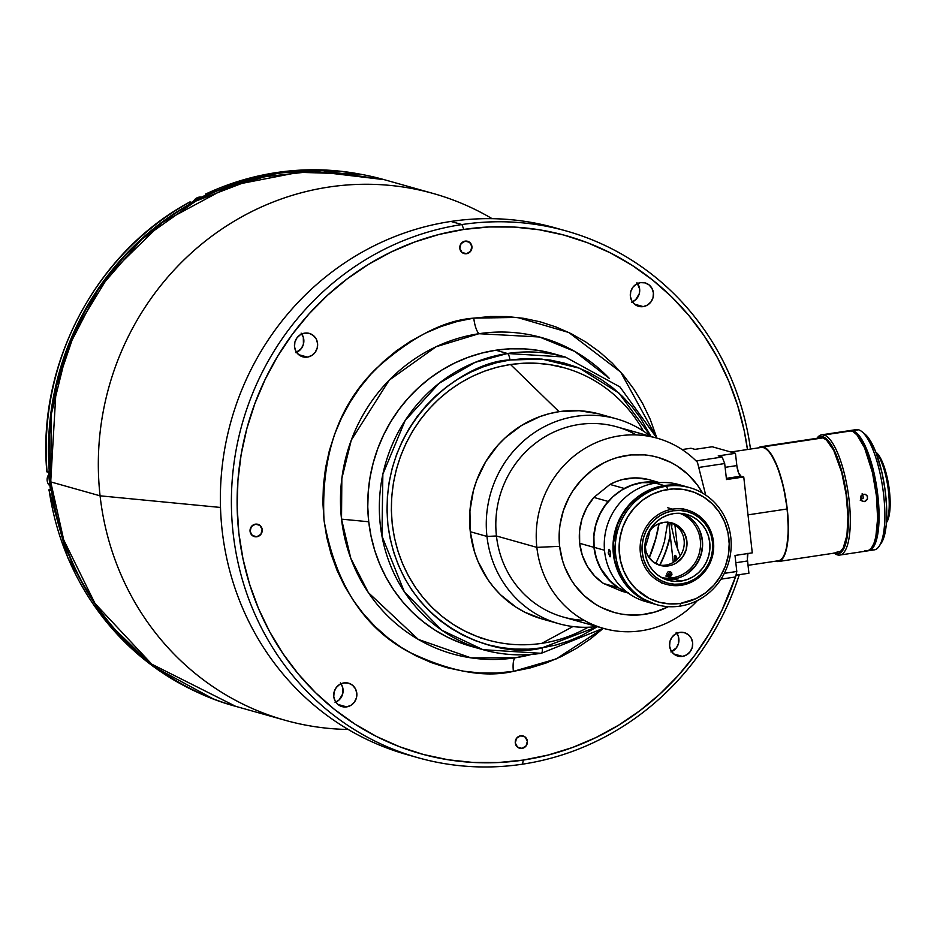 <?xml version="1.0" encoding="UTF-8"?>
<svg xmlns="http://www.w3.org/2000/svg" width="937" height="937" viewBox="0 0 937 937"><rect width="100%" height="100%" fill="white"/><g stroke="black" fill="none" stroke-linecap="round" stroke-linejoin="round"><path stroke-width="1.41" d="M100.083 495.825L50.856 481.946A273.604 259.783 105.7 0 0 235.702 706.346L151.771 664.169L95.012 603.498L63.681 539.817L50.715 481.852L56.255 386.782L75.265 330.656L110.086 273.522L162.616 222.268L230.877 185.538L308.015 170.546L384.123 179.646A273.604 259.783 105.7 0 0 50.856 481.946L100.083 495.825A273.604 259.783 105.7 0 0 348.201 729.454A273.604 259.783 -74.3 0 1 284.942 720.213A273.604 259.783 -74.3 0 1 100.083 495.825L220.5 507.456L100.083 495.825A273.604 259.783 -74.3 0 1 433.351 193.526A273.604 259.783 -74.3 0 1 492.136 218.684A273.604 259.783 105.7 0 0 217.079 232.353A273.604 259.783 105.7 0 0 100.083 495.825M296.572 352.359A12.158 11.549 105.7 0 0 301.749 333.994M307.395 357.102L298.645 354.643L307.395 357.102L302.885 356.856L298.856 354.818L295.928 351.305L294.534 346.842L294.897 342.122L296.959 337.859L300.402 334.696L304.712 333.127A12.158 11.549 -74.3 0 1 309.351 333.408A12.158 11.549 -74.3 0 1 317.596 345.835A12.158 11.549 -74.3 0 1 307.395 357.102A12.158 11.549 -74.3 0 1 302.756 356.821A12.158 11.549 -74.3 0 1 294.499 344.394A12.158 11.549 -74.3 0 1 304.712 333.127L309.21 333.373L313.239 335.411L316.179 338.925L317.561 343.387L317.21 348.107L315.148 352.371L311.705 355.533L307.395 357.102M335.809 702.129A12.158 11.549 105.7 0 0 340.986 683.764M346.631 706.885L337.882 704.413L346.631 706.885A12.158 11.549 -74.3 0 1 341.982 706.592A12.158 11.549 -74.3 0 1 333.736 694.176A12.158 11.549 -74.3 0 1 343.938 682.897A12.158 11.549 -74.3 0 1 348.587 683.19A12.158 11.549 -74.3 0 1 356.833 695.605A12.158 11.549 -74.3 0 1 346.631 706.885L342.122 706.627L338.093 704.589L335.165 701.075L333.771 696.624L334.134 691.904L336.196 687.629L339.639 684.478L343.938 682.897L348.447 683.143L352.476 685.181L355.404 688.707L356.798 693.157L356.435 697.878L354.373 702.141L350.93 705.303L346.631 706.885M671.642 651.637A12.158 11.549 105.7 0 0 676.819 633.271M682.464 656.392L673.715 653.921L682.464 656.392A12.158 11.549 -74.3 0 1 677.826 656.099A12.158 11.549 -74.3 0 1 669.568 643.684A12.158 11.549 -74.3 0 1 679.77 632.405A12.158 11.549 -74.3 0 1 684.42 632.686A12.158 11.549 -74.3 0 1 692.666 645.113A12.158 11.549 -74.3 0 1 682.464 656.392L677.955 656.134L673.926 654.096L670.997 650.583L669.604 646.132L669.967 641.412L672.028 637.137L675.472 633.974L679.77 632.405L684.279 632.651L688.308 634.689L691.248 638.202L692.63 642.665L692.267 647.385L690.218 651.648L686.774 654.811L682.464 656.392M632.416 301.866A12.158 11.549 105.7 0 0 637.593 283.489M643.227 306.61L634.478 304.15L643.227 306.61A12.158 11.549 -74.3 0 1 638.589 306.329A12.158 11.549 -74.3 0 1 630.343 293.902A12.158 11.549 -74.3 0 1 640.545 282.634A12.158 11.549 -74.3 0 1 645.183 282.915A12.158 11.549 -74.3 0 1 653.44 295.331A12.158 11.549 -74.3 0 1 643.227 306.61L638.729 306.364L634.7 304.326L631.761 300.812L630.378 296.35L630.73 291.63L632.791 287.366L636.235 284.204L640.545 282.634L645.054 282.88L649.072 284.918L652.011 288.432L653.405 292.894L653.042 297.615L650.981 301.878L647.537 305.04L643.227 306.61M256.82 536.76L252.229 535.46L256.82 536.76A6.383 6.067 -74.3 0 1 250.05 530.084A6.383 6.067 -74.3 0 1 257.851 524.31A6.383 6.067 -74.3 0 1 256.82 536.76L252.346 535.554L250.074 531.373L251.339 526.653L255.414 524.17L259.889 525.364L262.161 529.546L260.884 534.266L256.82 536.76M466.556 253.728L461.953 252.428L466.556 253.728A6.383 6.067 -74.3 0 1 459.786 247.052A6.383 6.067 -74.3 0 1 467.575 241.277A6.383 6.067 -74.3 0 1 466.556 253.728L462.07 252.521L459.798 248.34L461.074 243.62L465.139 241.137L469.624 242.332L471.885 246.513L470.62 251.233L466.556 253.728M522.038 748.382L517.435 747.082L522.038 748.382A6.383 6.067 -74.3 0 1 515.268 741.706A6.383 6.067 -74.3 0 1 523.057 735.943A6.383 6.067 -74.3 0 1 522.038 748.382L517.552 747.176L515.28 742.994L516.556 738.274L520.621 735.791L525.107 736.986L527.379 741.179L526.102 745.887L522.038 748.382M412.503 756.1A273.604 259.783 -74.3 0 1 221.097 478.175A273.604 259.783 -74.3 0 1 450.92 221.448L461.941 224.552L463.827 229.436L438.996 234.473L414.704 242.004L391.162 251.983L368.604 264.293L347.252 278.828L327.318 295.436L308.976 313.965L292.414 334.228L277.785 356.048L265.241 379.204L254.899 403.46L246.853 428.607L241.172 454.386L237.928 480.564L237.155 506.87L238.841 533.059L242.988 558.874L249.547 584.079L258.448 608.429L269.622 631.679L282.951 653.604L298.306 674.008L315.546 692.677L334.497 709.45L354.982 724.149L376.803 736.634L399.748 746.801L423.594 754.531L448.12 759.766L473.08 762.449L498.238 762.542L523.35 760.071L548.168 755.035L572.472 747.503L596.014 737.524L618.572 725.215L639.912 710.691L659.859 694.083L678.201 675.554L694.762 655.279L709.379 633.459L721.935 610.315L735.475 576.981A269.048 255.45 -74.3 0 1 523.35 760.071L522.471 764.182A273.604 259.783 105.7 0 0 739.281 574.686A273.604 259.783 -74.3 0 1 522.471 764.182L523.35 760.071A269.048 255.45 -74.3 0 1 238.841 533.059A269.048 255.45 -74.3 0 1 463.827 229.436L461.941 224.552A273.604 259.783 105.7 0 0 233.149 533.317A273.604 259.783 105.7 0 0 522.471 764.182A273.604 259.783 -74.3 0 1 417.996 757.717A273.604 259.783 -74.3 0 1 232.353 478.28A273.604 259.783 -74.3 0 1 461.941 224.552L450.92 221.448A273.604 259.783 105.7 0 0 221.331 475.176A273.604 259.783 105.7 0 0 406.974 754.613L417.996 757.717M609.331 378.407L574.803 351.445L539.454 336.992L478.936 333.713A15.203 4.38 81.4 0 1 473.771 318.135L517.236 317.42L568.841 332.506L620.669 372.048L656.896 438.129L650.114 419.085L642.677 403.613L633.799 389.019L623.573 375.432L612.107 363.006L599.481 351.843L585.848 342.052L571.324 333.736L556.051 326.978L540.18 321.824L523.853 318.346L507.245 316.565L490.496 316.495L473.771 318.135A15.203 4.38 -98.6 0 0 478.936 333.713A164.315 156.01 105.7 0 0 341.525 519.145A164.315 156.01 105.7 0 0 515.28 657.786L531.548 654.424A164.315 156.01 105.7 0 1 515.28 657.786A15.203 4.38 -98.6 0 0 513.394 671.372A15.203 4.38 81.4 0 1 515.28 657.786L470.995 657.856L418.3 639.409L368.382 592.641L350.789 558.311L341.525 519.145L368.733 521.768L341.525 519.145L341.841 478.538L351.281 440.132L389.218 380.153L436.103 346.737L478.936 333.713A164.315 156.01 105.7 0 1 609.331 378.407M603.299 628.317L556.145 658.957L513.394 671.372C484.183 678.154 448.952 671.478 407.689 651.344C363.099 626.865 335.2 583.165 324.015 520.246C320.946 456.12 338.28 405.616 375.995 368.756C411.437 337.086 444.033 320.22 473.771 318.135L457.244 321.485L441.069 326.509L425.398 333.15L410.394 341.337L396.175 351.012L382.905 362.069L370.701 374.402L359.667 387.895L349.934 402.418L341.583 417.832L334.696 433.983L329.332 450.72L325.561 467.891L323.406 485.307L322.89 502.818L324.015 520.246L326.767 537.44L331.136 554.212L337.062 570.422L344.5 585.894L353.378 600.5L363.591 614.075L375.069 626.502L387.684 637.664L401.317 647.455L415.852 655.771L431.125 662.529L446.996 667.683L463.323 671.161L479.931 672.953L496.68 673.024L513.394 671.372L529.92 668.022L546.095 662.998L561.767 656.368L576.782 648.17L590.989 638.495L603.299 628.317M477.249 647.936A152.005 144.321 -74.3 0 1 368.733 521.768L371.075 536.351L374.777 550.593L379.801 564.343L386.114 577.485L393.645 589.877L402.324 601.402L412.069 611.943L422.774 621.418L434.346 629.723L446.668 636.785L459.634 642.524L471.498 646.448M552.198 353.366L538.342 350.403L524.24 348.892L510.021 348.833L495.837 350.227L481.805 353.073L468.078 357.337L454.785 362.97L442.041 369.928L429.978 378.126L418.71 387.52L408.345 397.979L398.998 409.434L390.729 421.767L383.643 434.838L377.798 448.554L373.254 462.761L370.045 477.32L368.218 492.112L367.772 506.976L368.733 521.768A152.005 144.321 -74.3 0 1 559.635 355.58M566.416 231.017A273.604 259.783 -74.3 0 1 750.478 449.057A273.604 259.783 105.7 0 0 461.941 224.552A273.604 259.783 -74.3 0 1 566.416 231.017L555.395 227.914A273.604 259.783 105.7 0 0 450.92 221.448A273.604 259.783 -74.3 0 1 560.888 229.53M463.827 229.436A269.048 255.45 -74.3 0 1 747.457 449.514L744.189 430.633L737.63 405.428L728.717 381.09L717.543 357.84L704.214 335.903L688.859 315.511L671.63 296.83L652.667 280.069L632.194 265.37L610.374 252.873L587.429 242.706L563.582 234.976L539.056 229.741L514.097 227.07L488.938 226.965L463.827 229.436M295.846 352.652L301.374 348.494L303.424 344.219L303.307 337.191L301.105 333.127M335.071 702.434L339.03 700.021L342.661 694.001L342.544 686.973L340.342 682.909M670.915 651.941L676.444 647.772L678.493 643.508L678.376 636.481L676.174 632.416M631.679 302.159L635.626 299.746L639.268 293.726L639.631 289.006L636.937 282.634M50.832 481.735L51.172 414.74L67.323 349.337L98.186 289.603L141.885 239.181L195.786 201.104L256.621 177.702L320.7 170.405L384.123 179.646L433.351 193.526M159.243 669.721A273.299 259.49 -74.3 0 1 50.223 481.641L49.403 481.419A273.299 259.49 105.7 0 0 50.551 490.391L49.087 489.969A273.299 259.49 105.7 0 0 212.722 698.627M299.887 170.956L278.769 173.228L253.552 178.335L228.862 185.994L204.945 196.126L182.036 208.635L160.356 223.393L140.093 240.259L121.47 259.08L104.639 279.671L89.788 301.843L77.045 325.362L66.527 350.005L58.352 375.55L52.589 401.739L49.298 428.314L48.513 455.042L50.223 481.641L54.44 507.877L61.092 533.481L70.146 558.206L81.496 581.818L95.035 604.096L110.636 624.827L128.146 643.789L147.39 660.819L159.29 669.756M190.141 201.947L191.616 202.357A273.299 259.49 -74.3 0 1 207.417 194.334A273.299 259.49 105.7 0 0 191.616 202.357L190.141 201.947L189.707 202.86L190.141 201.947A273.299 259.49 105.7 0 0 47.061 471.979A273.299 259.49 -74.3 0 1 190.141 201.947L189.906 201.947M50.012 470.948L48.455 471.229M47.354 471.522L48.537 472.4A273.299 259.49 105.7 0 0 49.403 481.419A273.299 259.49 -74.3 0 1 48.537 472.4L46.862 471.791M48.865 489.84L67.851 557.925L103.293 618.057L152.754 666.078L212.828 698.674A273.299 259.49 -74.3 0 1 49.087 489.969L50.551 490.391A273.299 259.49 -74.3 0 1 49.403 481.419L50.223 481.641A273.299 259.49 -74.3 0 1 299.863 170.956M49.087 489.969L50.481 489.208L49.368 489.512M205.789 196.079L205.941 193.912L207.417 194.334L205.941 193.912L205.508 194.837L205.941 193.912A273.299 259.49 105.7 0 1 360.487 174.223M48.712 474.579A8.363 7.941 105.7 0 0 49.942 485.916M199.358 197.098L199.37 197.098A8.363 7.941 105.7 0 0 193.385 201.385A8.363 7.941 -74.3 0 1 199.37 197.098L199.358 197.098A8.363 7.941 105.7 0 1 201.666 197.098M510.548 364.54L559.038 411.683L510.548 364.54A141.358 134.214 -74.3 0 1 564.531 367.878A141.358 134.214 -74.3 0 1 643.379 431.114A141.358 134.214 105.7 0 0 510.548 364.54L510.548 364.54A141.358 134.214 105.7 0 0 392.334 524.064A141.358 134.214 105.7 0 0 541.82 643.344A141.358 134.214 105.7 0 0 588.108 627.24A141.358 134.214 -74.3 0 1 541.82 643.344A141.358 134.214 -74.3 0 1 487.849 640.006A141.358 134.214 -74.3 0 1 391.924 495.626A141.358 134.214 -74.3 0 1 510.548 364.54M649.236 557.843A141.358 134.214 105.7 0 0 659.062 523.619A141.358 134.214 -74.3 0 1 649.236 557.843M572.929 626.537L541.82 643.344L572.929 626.537M671.794 523.069A106.115 100.751 -74.3 0 1 671.384 527.039M670.178 534.781A106.115 100.751 -74.3 0 1 659.625 565.093M645.148 547.372A141.358 134.214 105.7 0 0 650.032 530.33M603.522 583.505L617.799 587.522A57.462 54.557 -74.3 0 1 593.953 547.349L579.675 543.319A57.462 54.557 105.7 0 0 603.522 583.505L621.969 591.294L628.177 593.039L621.969 591.294L603.522 583.505L618.561 587.85L608.781 579.851L601.589 570.282L596.576 559.284L593.953 547.349A57.462 54.557 -74.3 0 1 608.148 501.436L608.804 500.908L608.148 501.436L593.871 497.418L608.148 501.436L601.121 511.532L596.283 522.905L593.847 535.027L593.953 547.349L579.675 543.319L582.287 555.254L587.312 566.264L594.503 575.822L603.522 583.505M536.854 547.372A98.807 93.805 105.7 0 0 599.797 627.24A98.807 93.805 105.7 0 0 697.479 600.5A98.807 93.805 -74.3 0 1 603.604 628.411A98.807 93.805 -74.3 0 1 536.854 547.372A98.807 93.805 -74.3 0 1 657.2 438.211A98.807 93.805 -74.3 0 1 697.433 462.269A98.807 93.805 105.7 0 0 589.631 445.754A98.807 93.805 105.7 0 0 536.854 547.372L496.446 535.987L536.854 547.372L559.635 546.33L536.854 547.372M668.386 606.661A80.559 76.494 -74.3 0 1 559.635 546.33A80.559 76.494 -74.3 0 1 611.896 459.329A80.559 76.494 -74.3 0 1 702.563 493.108L697.28 484.886L688.016 474.438L677.053 465.947L671.056 462.527L658.254 457.455L651.543 455.862L644.715 454.902L630.906 454.937L617.249 457.561L610.619 459.821L604.201 462.679L592.184 470.14L581.572 479.697L572.73 491.047L569.052 497.278L563.371 510.595L560.021 524.697L559.272 531.911L559.635 546.33L562.469 560.385L564.788 567.131L571.125 579.78L575.095 585.578L584.489 595.909L595.545 604.26L601.589 607.609L614.449 612.517L621.172 614.028L628.013 614.895L641.833 614.695L655.467 611.908L668.456 606.626M657.2 438.211L616.792 426.827A98.807 93.805 105.7 0 0 496.446 535.987A98.807 93.805 -74.3 0 1 537.873 441.432A98.807 93.805 -74.3 0 1 636.317 434.932M486.959 536.421L496.446 535.987L486.959 536.421A106.396 101.02 -74.3 0 1 616.558 418.862A106.396 101.02 -74.3 0 1 650.594 436.349A106.396 101.02 105.7 0 0 538.26 430.142A106.396 101.02 105.7 0 0 486.959 536.421L470.292 531.724L486.959 536.421A106.396 101.02 105.7 0 0 596.998 626.548A106.396 101.02 -74.3 0 1 558.85 623.691A106.396 101.02 -74.3 0 1 486.959 536.421M616.558 418.862L599.891 414.166A106.396 101.02 105.7 0 0 470.292 531.724L474.52 551.905L478.046 561.532L487.732 579.406L493.811 587.464L500.627 594.854L516.217 607.305L524.849 612.236L542.23 619.006M648.193 479.451L635.274 477.893L622.297 479.58L616.007 481.63L609.975 484.429L593.871 497.418L586.843 507.503L581.994 518.875L579.57 530.998L579.675 543.319A57.462 54.557 105.7 0 1 593.871 497.418L609.975 484.429L624.253 488.458L609.975 484.429A57.462 54.557 105.7 0 1 649.657 479.838L659.625 482.649M623.597 488.985L624.253 488.458A57.462 54.557 -74.3 0 1 658.887 482.707L649.552 481.911L643.028 482.356L630.285 485.647L623.597 488.985M659.917 565.128L665.434 552.678L670.271 535.683A106.396 101.02 105.7 0 1 659.917 565.128M671.56 527.894L672.063 523.186A106.396 101.02 105.7 0 1 671.56 527.894M598.72 413.838L579.148 410.711L559.272 411.648L549.445 413.639L539.841 416.625L521.604 425.433L505.277 437.755L498.027 445.075L485.694 461.718L476.64 480.482L473.454 490.426L469.929 510.97L470.292 531.724A106.396 101.02 105.7 0 0 542.183 618.994L558.85 623.691M667.812 521.956L664.438 541.621L661.393 551.132L655.806 563.617M675.987 559.647A98.807 93.805 -74.3 0 1 675.46 560.888A98.807 93.805 105.7 0 0 675.987 559.647M670.072 571.476A98.807 93.805 -74.3 0 1 667.449 575.74A98.807 93.805 105.7 0 0 670.072 571.476L671.642 572.73L671.876 574.791L670.634 576.466L668.655 576.759L667.085 575.505L666.863 573.444L668.093 571.769L670.084 571.476M584.079 620.306A98.807 93.805 -74.3 0 1 496.446 535.987A98.807 93.805 105.7 0 0 563.207 617.026L603.604 628.411M668.772 522.296L673.27 562.376M705.713 495.099L697.433 462.269L705.713 495.099M680.203 555.84L675.05 542.008L670.576 522.577M674.898 561.556L674.968 556.836L676.092 557.48L676.842 560.01M661.499 577.543A33.439 31.753 105.7 0 0 672.344 577.86L672.836 579.125L672.344 577.86A33.439 31.753 -74.3 0 1 661.499 577.543M665.832 576.021L672.344 577.86A33.439 31.753 105.7 0 0 700.302 547.887A33.439 31.753 105.7 0 0 679.606 513.289A33.439 31.753 -74.3 0 1 700.302 547.887A33.439 31.753 -74.3 0 1 672.344 577.86M667.249 575.775A33.439 31.753 105.7 0 0 671.946 574.451M699.599 530.108A34.962 33.193 -74.3 0 1 687.336 573.643L695.242 565.866L698.779 560.033L701.169 553.603L702.328 546.857L702.211 540.04L699.611 530.119M658.664 564.917A22.043 20.93 105.7 0 0 665.692 565.093L668.444 565.878L672.461 564.847L676.245 563.02L682.487 557.292L686.212 549.55L686.868 541L684.35 532.919L679.032 526.547L671.735 522.858L663.572 522.401A22.043 20.93 -74.3 0 0 648.135 533.106L652.386 527.812L655.771 525.259L663.572 522.401A22.043 20.93 -74.3 0 1 671.981 522.928A22.043 20.93 -74.3 0 1 686.938 545.428A22.043 20.93 -74.3 0 1 668.444 565.878L665.692 565.093A22.043 20.93 105.7 0 0 684.104 545.404A22.043 20.93 105.7 0 0 670.587 522.588M668.444 565.878L660.269 565.421L652.972 561.72L647.654 555.348L646.015 551.46L644.996 544.221A22.043 20.93 -74.3 0 0 660.023 565.351A22.043 20.93 -74.3 0 0 668.444 565.878M650.137 602.643A60.8 57.731 -74.3 0 1 604.318 541.879A60.8 57.731 -74.3 0 1 655.49 483.117A60.8 57.731 105.7 0 0 604.47 539.501A60.8 57.731 105.7 0 0 645.734 601.589L654.448 604.049A60.8 57.731 -74.3 0 1 613.196 541.961A60.8 57.731 -74.3 0 1 664.216 485.565L655.49 483.117A60.8 57.731 -74.3 0 1 683.026 485.963M610.174 556.789L608.382 553.486L608.898 549.316L610.479 552.654L610.174 556.789M608.699 549.469L609.577 549.714L610.338 551.928L609.964 556.801L608.277 552.748L609.12 549.305M687.43 487.006L678.716 484.546A60.8 57.731 105.7 0 0 655.49 483.117L664.216 485.565L675.577 485.038L687.664 487.076A60.8 57.731 -74.3 0 0 687.43 487.006A60.8 57.731 -74.3 0 0 664.216 485.565L647.795 490.66L637.874 496.727L629.219 504.668L622.18 514.179L617.003 524.896L613.173 542.324L614.309 560.021L617.811 571.219L623.339 581.432L630.706 590.263L639.62 597.373L655.127 604.236M682.909 513.617A34.2 32.467 -74.3 0 1 702.281 549.281A34.2 32.467 -74.3 0 1 673.808 578.996A34.2 32.467 105.7 0 0 702.281 549.281A34.2 32.467 105.7 0 0 682.909 513.617M673.586 513.617A34.2 32.467 -74.3 0 1 686.645 514.425A34.2 32.467 -74.3 0 1 709.848 549.351A34.2 32.467 -74.3 0 1 681.152 581.069L673.808 578.996L681.152 581.069L687.395 579.464L693.263 576.642L698.51 572.683L702.949 567.752L706.404 562.024L708.735 555.746L709.871 549.141L709.754 542.476L708.395 535.987L705.842 529.932L702.2 524.556L697.596 520.047L692.22 516.592L686.271 514.319L679.981 513.312L673.586 513.617L667.343 515.209L661.487 518.044L656.24 522.003L651.801 526.934L648.345 532.649L646.003 538.927L644.879 545.533L644.984 552.209L646.354 558.698L648.908 564.742L652.55 570.129L657.153 574.627L662.529 578.094L668.479 580.366L674.769 581.373L681.152 581.069A34.2 32.467 -74.3 0 1 668.093 580.261A34.2 32.467 -74.3 0 1 644.89 545.334A34.2 32.467 -74.3 0 1 673.586 513.617M681.187 585.285L681.468 583.915A37.093 35.219 -74.3 0 1 642.255 552.619A37.093 35.219 -74.3 0 1 673.27 510.77L672.637 509.142A38.604 36.66 105.7 0 0 640.358 552.713A38.604 36.66 105.7 0 0 681.187 585.285A38.604 36.66 -74.3 0 1 666.441 584.372A38.604 36.66 -74.3 0 1 640.24 544.947A38.604 36.66 -74.3 0 1 672.637 509.142A38.604 36.66 -74.3 0 1 687.383 510.056A38.604 36.66 -74.3 0 1 713.584 549.48A38.604 36.66 -74.3 0 1 681.187 585.285A38.604 36.66 105.7 0 0 713.467 541.715A38.604 36.66 105.7 0 0 672.637 509.142L673.27 510.77A37.093 35.219 -74.3 0 1 712.483 542.066A37.093 35.219 -74.3 0 1 681.468 583.915L681.187 585.285M667.776 507.772L672.637 509.142M673.27 510.77L680.203 510.442L687.02 511.532L693.474 513.991L699.307 517.739L704.296 522.635L708.243 528.468L711.019 535.027L712.483 542.066L712.612 549.293L711.382 556.461L708.852 563.266L705.104 569.473L700.29 574.814L694.598 579.113L688.25 582.182L681.468 583.915L674.546 584.243L667.718 583.154L661.276 580.682L655.443 576.934L650.454 572.05L646.495 566.217L643.731 559.658L642.255 552.619L642.126 545.381L643.356 538.225L645.898 531.408L649.634 525.212L654.448 519.859L660.14 515.573L666.5 512.504L673.27 510.77M664.485 578.996A34.2 32.467 105.7 0 0 673.808 578.996A34.2 32.467 -74.3 0 1 664.485 578.996M687.219 486.947L676.034 485.167L664.673 485.706A60.8 57.731 105.7 0 0 613.653 542.09A60.8 57.731 105.7 0 0 654.916 604.178L656.743 604.693A60.8 57.731 -74.3 0 1 615.492 542.605A60.8 57.731 -74.3 0 1 666.512 486.221L664.673 485.706L659.062 486.842L648.252 490.789L638.331 496.856L629.687 504.797L622.636 514.308L617.46 525.025L613.63 542.453L614.766 560.15L618.268 571.347L623.808 581.561L631.163 590.392L640.076 597.501L655.584 604.365M689.726 487.65L687.899 487.135A60.8 57.731 105.7 0 0 664.673 485.706L666.512 486.221A60.8 57.731 -74.3 0 1 689.726 487.65A60.8 57.731 -74.3 0 1 730.989 549.75A60.8 57.731 -74.3 0 1 679.969 606.134A60.8 57.731 105.7 0 0 730.813 537.522A60.8 57.731 105.7 0 0 666.512 486.221L667.765 489.477A57.766 54.838 -74.3 0 1 728.845 538.213A57.766 54.838 -74.3 0 1 680.543 603.393L696.144 598.556L705.573 592.793L713.795 585.25L720.483 576.208L725.402 566.03L728.354 555.102L729.209 543.835L727.955 532.673L724.641 522.026L719.382 512.328L712.378 503.942L703.91 497.184L694.305 492.323L683.916 489.536L673.164 488.938L662.436 490.555L652.164 494.314L642.747 500.077L634.525 507.62L627.825 516.662L622.918 526.84L619.966 537.768L619.099 549.035L620.353 560.197L623.679 570.844L628.938 580.542L635.93 588.928L649.083 598.368L659.133 602.21L669.756 603.908L680.543 603.393L679.969 606.134L680.543 603.393A57.766 54.838 -74.3 0 1 619.462 554.657A57.766 54.838 -74.3 0 1 667.765 489.477L666.512 486.221A60.8 57.731 105.7 0 0 615.668 554.833A60.8 57.731 105.7 0 0 679.969 606.134A60.8 57.731 -74.3 0 1 656.743 604.693M676.034 560.853L675.999 559.717L676.772 559.6L675.999 559.717L674.956 556.847M735.006 555.465L736.798 571.476L735.639 576.958L720.986 579.16L735.639 576.958L736.798 571.476L724.313 573.35L736.798 571.476L735.006 555.465L752.27 552.865L735.006 555.465M747.855 553.533A9.885 2.846 -98.6 0 0 747.539 560.97L735.814 562.739L747.539 560.97L748.921 573.233L736.013 575.177L748.921 573.233L747.386 559.084L747.96 553.24M674.359 556.227A5.165 1.487 81.4 0 1 675.027 555.313A5.165 1.487 81.4 0 1 677.146 559.436M718.199 455.909L722.181 457.033L724.688 463.546L726.491 479.557L743.755 476.968L740.921 476.16L726.351 478.35L740.921 476.16L738.485 472.716L736.845 465.584A9.885 2.846 -98.6 0 0 740.921 476.16L743.755 476.968L752.27 552.865L743.755 476.968L726.491 479.557L724.688 463.546L698.873 467.434L724.688 463.546L722.181 457.033L696.121 460.957L722.181 457.033L718.199 455.909L735.463 453.321L718.199 455.909M725.121 467.34L736.845 465.584L735.463 453.321L712.214 446.762L694.949 449.362L712.214 446.762L735.463 453.321L736.845 465.584L725.121 467.34M690.956 448.237L682.077 449.573L690.956 448.237L694.949 449.362L690.956 448.237M674.909 524.767L677.732 549.96M628.364 592.852L618.83 588.026L610.432 581.315L600.652 568.326L596.377 558.194L594.093 547.325L593.906 536.14L595.803 525.071L599.715 514.554L605.501 504.973L612.939 496.704L621.735 490.074L631.55 485.331L642.009 482.649L658.313 482.766A57.309 54.405 105.7 0 0 594.093 547.325L604.506 550.253L594.093 547.325A57.309 54.405 105.7 0 0 627.392 592.465M668.128 575.623L671.806 573.093M509.939 360.007L541.879 359.07L579.605 368.253L618.959 393.083L651.016 436.466L640.322 417.761L631.983 406.693L622.636 396.562L612.365 387.473L601.249 379.497L589.42 372.715L576.969 367.21L564.039 363.017L550.733 360.171L537.206 358.719L523.56 358.672L509.939 360.007A6.079 1.757 -98.6 0 0 507.421 353.495A6.079 1.757 81.4 0 1 509.939 360.007C468.875 360.3 377.845 417.89 387.906 524.685C401.739 630.906 502.455 659.671 542.218 647.807A6.079 1.757 81.4 0 1 541.305 653.3A6.079 1.757 81.4 0 1 541.059 653.288A152.005 144.321 -74.3 0 1 483.012 649.692A152.005 144.321 -74.3 0 1 379.872 494.455A152.005 144.321 -74.3 0 1 507.421 353.495A152.005 144.321 -74.3 0 1 565.468 357.091L507.421 353.495L495.837 350.227L507.421 353.495L475 362.396L439.078 383.315L405.135 420.537L382.858 474.204L381.968 536.093L404.327 591.774L441.772 630.214L483.012 649.692L541.059 653.288A6.079 1.757 -98.6 0 0 541.305 653.3A6.079 1.757 -98.6 0 0 542.218 647.807L528.597 649.154L514.952 649.095L501.412 647.643L488.118 644.808L475.176 640.615L462.737 635.099L450.908 628.329L439.793 620.353L429.509 611.264L420.163 601.132L411.835 590.064L404.608 578.176L398.541 565.561L393.716 552.361L390.155 538.693L387.906 524.685L386.993 510.478L387.414 496.212L389.171 482.016L392.252 468.031L396.62 454.398L402.231 441.233L409.036 428.677L416.965 416.848L425.948 405.85L435.892 395.801L446.715 386.794L458.287 378.911L470.526 372.235L483.293 366.824L496.469 362.736L509.939 360.007M597.419 626.666L542.218 647.807L555.688 645.078L568.864 640.99L581.631 635.579L597.419 626.666M656.825 438.106L619.943 386.934L565.468 357.091L553.872 353.823A152.005 144.321 105.7 0 0 495.837 350.227A152.005 144.321 105.7 0 0 368.288 491.187A152.005 144.321 105.7 0 0 471.428 646.436L483.012 649.692C502.103 655.033 521.522 656.228 541.281 653.3L603.229 628.305M564.484 367.866L549.972 364.669L536.854 363.263L523.631 363.205L510.442 364.505L497.395 367.152L484.628 371.111L472.26 376.346L460.407 382.823L449.186 390.46L438.715 399.185L429.076 408.919L420.373 419.565L412.69 431.032L406.096 443.201L400.661 455.944L396.433 469.156L393.458 482.707L391.748 496.458L391.338 510.278L392.228 524.041L394.407 537.604L397.85 550.839L402.535 563.641L408.403 575.845L415.407 587.37L423.477 598.087L432.531 607.902L442.487 616.71L453.25 624.44L464.717 630.999L476.769 636.34L487.802 639.994M649.165 557.738L655.724 538.67L658.945 523.666M758.478 447.886L761.605 446.644L822.873 437.895L763.292 446.855A58.059 16.749 81.4 0 1 786.799 505.348A58.059 16.749 81.4 0 1 778.342 561.532A58.059 16.749 81.4 0 1 776.141 561.368A58.059 16.749 81.4 0 1 775.567 561.181L779.432 561.24L782.36 558.909L784.796 554.47L786.658 548.098L788.38 530.588L787.256 509.06L783.461 486.772L777.569 467.118L770.495 453.098L766.829 448.917L763.292 446.855A58.059 16.749 81.4 0 0 761.078 446.691A58.059 16.749 81.4 0 0 758.513 447.851M861.454 500.065A33.439 9.651 -98.6 0 0 861.091 495.755A33.439 9.651 81.4 0 1 861.454 500.065M863.223 498.168A34.962 10.084 -98.6 0 0 862.848 494.385L863.223 498.168M875.908 452.325A38.604 11.139 81.4 0 1 887.807 486.362A38.604 11.139 81.4 0 1 886.437 522.389A38.604 11.139 -98.6 0 0 887.807 486.362A38.604 11.139 -98.6 0 0 875.908 452.325M886.414 522.682L886.671 522.296A37.093 10.694 -98.6 0 0 888.815 486.209A37.093 10.694 -98.6 0 0 876.154 452.348A37.093 10.694 -98.6 0 0 875.802 452.079M886.308 522.799L889.049 515.889L890.15 504.715L888.417 483.761L883.251 464.166L878.73 455.218L875.802 452.056M839.775 555.067L867.123 550.956A60.8 17.534 -98.6 0 0 875.978 492.112A60.8 17.534 -98.6 0 0 851.358 430.868L824.01 434.979A60.8 17.534 81.4 0 1 848.629 496.223A60.8 17.534 81.4 0 1 839.775 555.067A60.8 17.534 81.4 0 1 837.455 554.891A60.8 17.534 -98.6 0 0 849.098 500.112A60.8 17.534 -98.6 0 0 824.01 434.979L822.733 436.701A59.277 17.1 81.4 0 1 847.2 500.206A59.277 17.1 81.4 0 1 835.851 553.615L834.071 552.842M865.156 501.424L862.391 501.272L860.623 499.128L860.834 496.223L862.918 494.279L865.694 494.443L867.51 496.598L867.287 499.491L865.156 501.424M865.027 494.186L867.229 495.919L867.545 498.789L864.453 501.6L861.735 500.838L864.453 501.6L863.012 501.518L860.904 499.796L860.576 496.926L862.274 494.595L865.074 494.197M864.804 550.78L868.259 550.64L871.328 548.204L873.881 543.554L875.826 536.878L877.618 518.548L876.446 496.001L872.476 472.658L864.535 447.757L856.98 434.955L853.185 431.664L849.59 430.645M821.69 434.815L849.039 430.704A60.8 17.534 -98.6 0 1 851.358 430.868L824.01 434.979A60.8 17.534 -98.6 0 0 816.959 438.293A60.8 17.534 81.4 0 1 821.69 434.815A60.8 17.534 81.4 0 1 824.01 434.979L822.733 436.701A59.277 17.1 81.4 0 0 817.251 438.247L821.011 436.478L824.525 437.474L828.214 440.683L831.951 445.977L837.327 457.385L840.548 466.872L845.584 488.704L848.336 516.955L847.294 536.14L843.523 549.094L839.224 553.474L835.851 553.615A59.277 17.1 81.4 0 1 834.527 553.088M835.722 552.42L840.536 551.389L843.23 547.981L846.931 535.296L847.95 516.51L846.123 494.467L841.742 472.517L833.696 450.287L826.422 439.957L822.873 437.895L819.57 438.036M834.223 553.135A60.8 17.534 -98.6 0 0 837.455 554.891A60.8 17.534 81.4 0 1 834.223 553.135M860.307 500.428L863.41 497.629L862.157 493.658M849.765 430.645A60.8 17.534 81.4 0 1 850.48 430.481A60.8 17.534 81.4 0 1 852.799 430.657A60.8 17.534 81.4 0 1 877.407 491.902A60.8 17.534 81.4 0 1 868.564 550.733A60.8 17.534 81.4 0 1 867.838 550.792L871.281 549.492L874.104 545.931L877.981 532.649L879.047 512.972L877.137 489.887L873.916 472.447L867.756 451.868L860.33 437.192L856.512 432.812L852.799 430.657L858.55 429.79L849.344 430.797M868.564 550.733L874.315 549.867A60.8 17.534 -98.6 0 0 883.169 491.035A60.8 17.534 -98.6 0 0 858.55 429.79A60.8 17.534 81.4 0 1 861.888 431.629A60.8 17.534 81.4 0 1 882.619 487.135A60.8 17.534 81.4 0 1 879.117 546.294A60.8 17.534 81.4 0 1 872.007 549.703M879.117 546.294L881.307 543.027A57.766 16.667 -98.6 0 0 884.633 486.83A57.766 16.667 -98.6 0 0 864.933 434.1L861.888 431.629M864.921 434.089L870.742 441.397L875.978 452.512L881.834 472.061L884.891 488.622L886.519 505.242L886.215 525.048L884.165 536.468L880.733 543.823M854.076 430.458A60.8 17.534 81.4 0 1 858.55 429.79A60.8 17.534 -98.6 0 0 856.231 429.614L850.48 430.481M748.031 565.327L778.237 560.783A57.309 16.526 -98.6 0 0 787.033 508.99L748.007 514.858L787.033 508.99A57.309 16.526 -98.6 0 0 761.195 447.453L730.837 452.009M284.942 720.213L235.702 706.346C137.446 680.016 61.315 587.593 50.715 481.852M189.883 201.959C96.206 252.018 36.918 363.943 46.85 471.838M205.707 193.924L282.025 171.776L360.604 174.247M202.568 197.285L199.358 197.086L193.362 201.408M564.531 367.878L557.187 365.805M487.849 640.006L480.494 637.933M661.569 583.001L666.441 584.372M682.523 508.674L687.383 510.056M679.641 554.622L681.117 554.399M824.068 437.228L761.102 446.691M778.342 561.532L837.947 552.572"/></g></svg>
